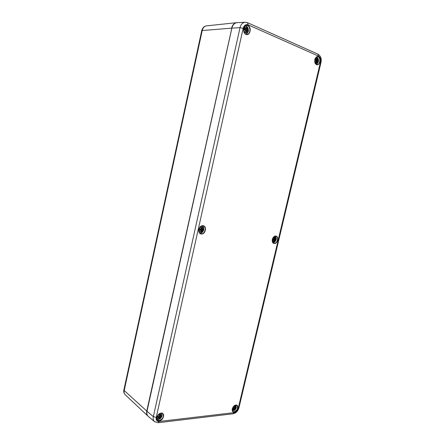 <?xml version="1.0" encoding="UTF-8"?>
<svg xmlns="http://www.w3.org/2000/svg" width="445" height="445" viewBox="0 0 445 445"><rect width="100%" height="100%" fill="white"/><g stroke="black" fill="none" stroke-linecap="round" stroke-linejoin="round"><path stroke-width="0.67" d="M244.7 28.224L245.295 28.714M245.735 30.282L245.701 30.594M248.249 30.928C247.465 34.56 243.215 32.741 244.044 29.097C244.845 25.437 249.094 27.312 248.249 30.928M246.63 31.061L247.209 30.722L247.999 31.345L248.221 30.332L246.875 29.459L247.175 29.359L247.164 27.573L246.419 27.251L246.463 28.602L245.946 28.919M246.931 30.983L247.07 31.907L246.786 31.083L245.929 31.005L246.502 31.106M245.456 30.594L245.89 31.167L245.256 32.446L246.002 32.769L246.73 31.072M245.74 30.633L244.95 30.989L245.662 30.432L245.412 29.943L244.183 29.687L244.533 28.797M246.13 28.903L245.595 28.096L245.762 29.264L244.411 28.669M247.175 29.359L247.715 29.02L247.248 29.559M246.135 30.633L248.221 30.332M247.164 27.573L246.463 28.124M245.44 32.096L246.002 32.769M245.495 30.599L245.901 30.655M246.185 30.371L245.673 30.243M246.875 29.459L245.223 29.376M245.44 29.949L245.456 29.654M201.24 229.153L201.162 229.431M203.615 229.881C202.881 233.275 198.503 232.702 199.282 229.286C200.028 225.871 204.405 226.494 203.615 229.881M202.225 230.438L202.397 231.139L201.841 230.415L203.354 230.343L201.568 229.553L201.641 229.247M200.829 230.343L201.168 230.844L200.573 231.979L201.34 232.084L202.08 230.566M201.001 230.421L200.217 230.844L200.917 230.26L199.655 229.292M203.354 230.343L203.565 229.398L202.697 229.475L202.519 229.108L203.003 228.446L202.442 228.953L202.236 228.513L202.431 227.223L201.663 227.117L201.363 228.802L200.823 228.14L201.218 228.93L200.829 229.22L199.638 228.858L199.427 229.809L200.79 229.909M202.431 227.223L201.691 227.618M199.777 228.908L199.583 229.781M200.917 231.356L201.34 232.084M202.519 229.108L202.225 228.902M202.186 228.875L201.546 228.758L202.186 228.875M201.841 230.415L200.651 229.82L201.568 229.553M202.647 229.459L201.134 229.108M161.813 416.197C161.129 419.368 156.646 419.891 157.38 416.692C158.075 413.494 162.553 413.016 161.813 416.197M160.361 417.193L160.573 417.699L160.022 417.048L161.546 416.698L159.888 415.652M160.573 417.699L159.204 416.298M158.998 417.371L159.293 417.788L158.743 418.801L159.527 418.712L160.217 417.343M159.115 417.466L158.337 417.955L159.026 417.343L158.303 416.353M157.697 417.048L157.864 416.281L157.53 417.149L158.987 417.126M161.546 416.698L161.746 415.814L160.879 416.214L160.645 415.947L161.14 415.174L160.434 415.802L160.545 414.156L159.761 414.245L159.455 415.953L158.904 415.419L159.31 416.097L158.893 416.431L157.73 416.259L157.53 417.149M160.545 414.156L160.016 414.356M159.204 417.977L159.527 418.712M159.455 415.953L159.11 415.769M318.347 61.427C316.456 64.18 315.327 63.691 314.96 59.947C316.862 57.194 317.991 57.683 318.347 61.427M317.001 61.61L317.569 61.31L318.142 61.811L318.353 60.904L317.246 60.164L317.574 60.103L317.563 58.501L316.962 58.234L317.007 59.452L316.579 59.741M317.329 61.544L317.391 62.345L317.207 61.644L316.512 61.549M316.139 61.243L316.467 61.744L315.861 62.879L316.462 63.14L317.174 61.633M316.367 61.276L315.683 61.61L316.306 61.104L316.111 60.676L315.066 60.476L315.372 59.663M316.729 59.736L316.295 59.024L316.395 60.069L315.282 59.563M317.574 60.103L317.997 59.775L317.63 60.275M316.389 61.154L318.353 60.904M317.563 58.501L317.007 58.912M316.028 62.595L316.462 63.14M317.118 61.638L316.512 61.566M317.246 60.164L315.683 60.158M315.833 60.62L315.828 60.281M276.056 239.783C274.17 242.681 272.996 242.519 272.54 239.304C274.443 236.401 275.616 236.562 276.056 239.783M274.971 240.306L275.066 240.934L274.582 240.283L275.844 240.205L274.231 239.199M273.825 240.244L274.092 240.684L273.525 241.702L274.148 241.785L274.849 240.422M273.975 240.306L273.297 240.695L273.803 239.844L272.835 239.377M275.844 240.205L276.045 239.349L275.255 239.115L275.639 238.509L275.194 238.971L275.038 238.581L275.182 237.419L274.559 237.33L274.32 238.854L273.87 238.264L274.198 238.965L273.87 239.232L272.857 238.915L272.657 239.772L273.803 239.844M275.182 237.419L274.593 237.73M272.963 238.954L272.774 239.744M273.814 241.223L274.148 241.785M275.255 239.115L274.943 238.921M274.91 238.898L274.454 238.82L274.91 238.898M274.582 240.283L273.909 239.972M273.375 239.638L274.165 239.482M236.195 407.904C234.309 410.919 233.102 411.052 232.574 408.304C234.47 405.284 235.678 405.15 236.195 407.904M235.055 408.783L235.177 409.25L234.699 408.655L235.978 408.354L234.515 407.57M233.925 408.944L234.159 409.311L233.625 410.229L234.265 410.157L234.927 408.916M234.031 409.016L233.352 409.456L233.964 408.905L233.113 407.959M232.824 408.649L232.985 407.932L232.696 408.721L233.914 408.682M235.978 408.354L236.167 407.548L235.388 407.898L235.716 406.964L235.171 407.531L235.244 406.04L234.604 406.107L234.643 407.275L234.354 407.648L233.898 407.164L234.231 407.776L233.875 408.076L232.885 407.915L232.696 408.721M235.244 406.04L234.743 406.224M234.009 409.6L234.265 410.157M235.322 407.659L234.643 407.242M234.699 408.655L233.959 408.076M146.972 411.136L146.772 411.058C146.344 413.194 146.722 414.857 147.901 416.047L125.206 394.743C124.183 393.719 123.849 392.318 124.194 390.543L123.894 389.887M231.817 28.174L146.772 411.058L124.194 390.543L202.258 30.394C202.948 27.74 204.355 26.233 206.497 25.871L236.612 22.678C234.109 23.107 232.435 24.931 231.595 28.141L201.746 30.594C202.542 27.785 204.127 26.205 206.497 25.871M201.746 30.616L123.888 389.92C123.449 391.611 123.888 393.219 125.206 394.743M231.867 28.185L231.878 28.124C232.774 24.77 234.532 22.94 237.157 22.634C234.493 22.951 232.718 24.787 231.828 28.141L146.995 411.252L231.878 28.124L240.027 27.668L243.17 28.319C244.099 25.287 245.746 24.125 248.099 24.831L318.559 56.103C320.322 57.194 320.967 59.163 320.489 62.005L238.27 408.21C237.496 410.685 236.1 412.165 234.081 412.637L159.21 421.471C156.857 421.482 155.867 420.136 156.228 417.421L243.17 28.319M147.017 411.147L146.961 411.191C146.516 413.444 146.956 415.168 148.274 416.375C146.978 415.202 146.55 413.494 146.995 411.252L153.33 416.654L156.228 417.421M248.099 24.831L247.537 22.701L245.206 22.256C242.636 22.556 240.912 24.364 240.027 27.668L153.33 416.654C152.891 418.856 153.303 420.531 154.565 421.682L148.274 416.375M272.579 238.576C273.486 236.751 274.643 235.984 276.061 236.278C279.06 237.09 277.124 243.866 274.064 243.282L273.697 243.198C272.396 242.564 271.945 241.251 272.346 239.26M274.153 243.521C277.585 244.01 279.365 236.518 275.922 236.056C272.468 235.522 270.677 243.115 274.153 243.521M316.534 64.653C319.844 66.11 321.735 58.156 318.414 56.721C315.088 55.202 313.18 63.268 316.534 64.653M201.223 233.998C205.457 234.587 207.331 226.26 203.087 225.693C198.826 225.037 196.94 233.492 201.223 233.998M234.215 412.092C237.752 411.708 239.432 404.639 235.883 405.05C232.323 405.395 230.632 412.554 234.215 412.092M159.343 420.864C163.677 420.392 165.434 412.582 161.09 413.082C156.729 413.511 154.96 421.426 159.343 420.864M245.957 34.404C250.062 36.212 252.065 27.306 247.948 25.521C243.81 23.641 241.791 32.68 245.957 34.404M314.815 59.641C315.31 57.85 316.195 56.893 317.469 56.771C320.889 56.576 320.517 64.809 317.135 64.597L316.434 64.447L314.732 61.733M245.863 34.182C242.503 32.991 243.115 25.565 246.586 25.554C250.758 25.07 251.119 34.382 246.953 34.382L245.863 34.182M199.627 232.941L199.994 232.885M202.519 226.138L202.28 225.854M201.146 233.731L200.573 233.586C196.712 232.329 199.677 224.408 203.415 225.988C207.008 227.078 204.85 234.42 201.146 233.731M159.277 420.564L157.502 420.074C154.638 417.816 160.028 411.141 162.653 413.661C164.099 416.654 162.976 418.956 159.277 420.564M234.242 405.768L236.901 405.423C238.281 408.087 237.357 410.218 234.137 411.82L232.919 411.536L232.257 408.805M318.559 56.103L317.941 54.14L247.565 22.712M320.489 62.005L320.995 62.422C321.724 58.623 320.712 55.864 317.969 54.157M238.27 408.21L238.932 407.837L320.995 62.422M154.565 421.682L158.236 422.711L159.21 421.471M234.081 412.637L233.085 413.778L158.275 422.705M247.948 30.299L247.77 31.139M246.441 27.562L246.997 27.835M245.957 32.491L245.362 32.251M246.408 31.395L245.779 31.411M245.573 29.231L244.361 29.453M247.453 30.054L245.974 30.349M246.981 28.825L246.391 28.825M199.638 228.858L199.427 229.809M203.293 229.431L203.098 230.249M201.68 227.345L202.275 227.451M201.301 231.806L200.706 231.745M201.702 230.916L201.196 230.749M200.656 229.876L199.644 229.342M202.597 230.137L201.374 229.475M202.236 228.513L201.707 228.318M161.468 415.958L161.296 416.637M159.488 418.434L158.91 418.522M159.838 417.727L158.932 417.065M158.754 417.054L158.042 416.314M160.74 416.832L159.738 415.752M160.345 415.474L159.794 415.057M318.114 60.876L317.953 61.616M316.985 58.512L317.407 58.729M316.423 62.884L315.961 62.712M316.885 61.927L316.384 61.916M316.261 60.042L315.227 60.153M317.502 61.321L316.234 61.165M317.78 60.704L316.312 60.882M317.424 59.636L316.974 59.613M272.857 238.915L272.657 239.772M275.805 239.393L275.627 240.116M274.576 237.53L275.038 237.619M274.109 241.535L273.653 241.496M274.526 240.739L274.12 240.612M273.708 239.822L272.829 239.404M275.277 240.033L273.992 239.416M275.038 238.581L274.604 238.437M235.917 407.698L235.761 408.293M234.231 409.906L233.786 409.984M234.604 409.261L233.97 408.866M233.747 408.638L232.974 407.976M235.366 408.46L234.426 407.626M235.088 407.225L234.643 406.936M245.206 22.256L237.157 22.634M273.697 243.198L272.268 241.095C272.351 238.053 273.619 236.445 276.061 236.278M317.469 56.771L315.327 58.395C313.814 60.982 315.883 65.053 316.473 64.453L317.135 64.597M246.586 25.554C245.501 25.426 244.561 26.416 243.777 28.519C243.632 31.762 244.338 33.653 245.896 34.187L246.953 34.382M200.573 233.586C199.432 233.33 198.837 232.123 198.782 229.97C199.516 226.956 201.062 225.626 203.415 225.988M157.502 420.074C154.66 417.944 160.15 411.141 162.653 413.661M232.919 411.536C232.329 411.186 232.106 410.368 232.257 409.072C233.369 406.046 234.916 404.828 236.901 405.423M233.13 413.772C236.045 413.088 237.975 411.113 238.932 407.837M245.612 34.043C246.947 33.853 247.882 32.891 248.405 31.15C248.505 27.94 247.459 26.244 245.273 26.055M247.209 30.722L245.668 30.594M246.257 28.914L245.968 28.975M245.762 29.264L244.344 29.559M199.482 232.774C201.329 233.436 202.775 232.457 203.821 229.843C203.855 227.178 203.938 227.317 202.058 225.888M202.697 229.475L201.318 229.175M156.857 418.962C158.175 419.418 158.948 419.496 159.182 419.196C160.295 418.945 161.251 417.855 162.063 415.93L161.49 413.199M160.723 416.203L159.794 415.591M160.434 415.802L159.799 415.385M316.022 64.186C317.63 63.479 317.38 63.863 318.425 61.56C318.715 59.168 318.014 57.705 316.323 57.177M317.569 61.304L316.261 61.143M316.395 60.069L315.216 60.214M272.785 242.492C275.093 241.924 274.153 243.226 276.173 239.755C276.462 238.014 276.039 236.857 274.904 236.284M232.296 410.59L234.109 410.524C235.055 410.106 235.8 409.178 236.34 407.731L235.839 405.161M235.388 407.898L234.593 407.459"/></g></svg>
